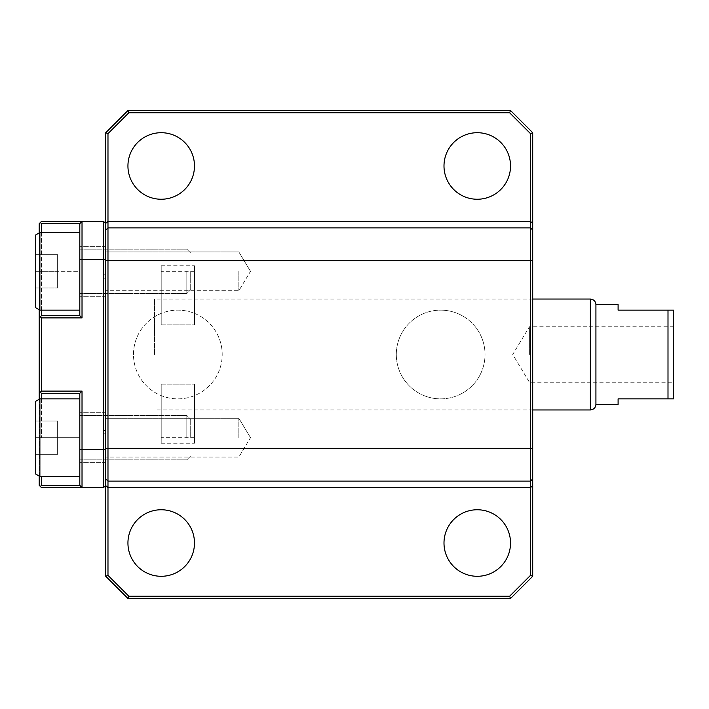<?xml version="1.0" encoding="UTF-8"?>
<svg xmlns="http://www.w3.org/2000/svg" width="709" height="709" viewBox="0 0 709 709"><rect width="100%" height="100%" fill="white"/><g stroke="black" fill="none" stroke-linecap="round" stroke-linejoin="round"><path stroke-width="0.53" stroke-dasharray="3.54 2.66" d="M127.939 543.023A33.27 33.27 0 0 0 177.844 571.835A33.27 33.27 0 0 0 177.844 514.211A33.27 33.27 0 0 0 127.939 543.023M105.756 132.707L127.939 110.524L510.533 110.524L532.707 132.707L532.707 576.293L510.533 598.476L127.939 598.476L105.756 576.293L105.756 132.707L107.981 133.629L128.861 112.749L509.611 112.749L530.492 133.629L530.492 575.371L509.611 596.251L128.861 596.251L107.981 575.371L107.981 133.629M105.756 576.293L107.981 575.371M127.939 598.476L128.861 596.251M443.994 543.023A33.27 33.27 0 0 1 493.898 514.211A33.27 33.27 0 0 1 493.898 571.835A33.27 33.27 0 0 1 443.994 543.023M510.533 598.476L509.611 596.251M532.707 576.293L530.492 575.371M532.707 132.707L530.492 133.629M510.533 110.524L509.611 112.749M127.939 110.524L128.861 112.749M105.756 223.645L105.756 449.089A2367.706 1674.224 90 0 1 103.541 449.736L103.541 259.264A2367.706 1674.224 90 0 1 105.756 259.911L105.756 223.645L103.541 221.421L103.541 259.264L82.022 259.264A2367.706 1674.224 -90 0 0 79.807 259.911L79.807 315.682L41.441 315.682L79.807 315.682L82.022 317.907L82.022 221.421L41.441 221.421L40.333 222.529L41.441 223.645L41.441 315.682L39.217 317.907L39.217 485.355L41.441 487.579L103.541 487.579L105.756 485.355M127.939 165.977A33.27 33.27 0 0 1 177.844 137.165A33.27 33.27 0 0 1 177.844 194.789A33.27 33.27 0 0 1 127.939 165.977M443.994 165.977A33.27 33.27 0 0 1 493.898 137.165A33.27 33.27 0 0 1 493.898 194.789A33.27 33.27 0 0 1 443.994 165.977M396.304 354.5A44.357 44.357 0 0 1 440.67 310.143A44.357 44.357 0 0 1 485.027 354.5A44.357 44.357 0 0 1 440.67 398.857A44.357 44.357 0 0 1 396.304 354.5A44.357 44.357 0 0 0 462.844 392.919A44.357 44.357 0 0 0 462.844 316.081A44.357 44.357 0 0 0 396.304 354.5M238.836 437.675L238.836 418.266L238.836 437.675M105.756 437.675L105.756 412.718L105.756 437.675M238.836 271.325L238.836 290.734L238.836 271.325M105.756 271.325L105.756 296.282L105.756 271.325M133.487 354.5A44.357 44.357 0 0 1 200.018 316.081A44.357 44.357 0 0 1 200.018 392.919A44.357 44.357 0 0 1 133.487 354.5A44.357 44.357 0 0 1 177.844 310.143A44.357 44.357 0 0 1 222.201 354.5A44.357 44.357 0 0 1 177.844 398.857A44.357 44.357 0 0 1 133.487 354.5M161.209 324.882L161.209 265.786L161.209 324.882L194.479 324.882L161.209 324.882L194.479 324.882L194.479 271.325L194.479 324.882L161.209 324.882M194.479 324.882L194.479 265.786L194.479 324.882M161.209 384.118L161.209 443.214L161.209 384.118L194.479 384.118L161.209 384.118L194.479 384.118L194.479 437.675L194.479 384.118L161.209 384.118M194.479 384.118L194.479 443.214L194.479 384.118M529.384 354.5L529.384 326.778L529.384 354.5M673.55 354.5L673.55 326.778L673.55 354.5M668.002 310.143L668.002 398.857L673.55 398.857L673.55 310.143L618.097 310.143L618.097 304.595M668.002 398.857L618.097 398.857L618.097 404.405M595.923 404.405L595.923 304.595M154.553 354.5L154.553 299.047L154.553 354.5M79.807 393.318L41.441 393.318L79.807 393.318L79.807 449.089A2367.706 1674.224 -90 0 0 82.022 449.736L82.022 391.093L79.807 393.318L79.807 437.675L79.807 393.318L41.441 393.318L41.441 437.675L41.441 398.857M40.333 392.201L41.441 393.318L40.333 392.201L41.441 391.093L82.022 391.093M105.756 279.647L105.756 429.353L105.756 279.647C102.185 277.795 102.185 275.952 105.756 274.099L105.756 434.901L105.756 274.099M41.441 310.143L41.441 232.517M79.807 271.325L79.807 223.645L79.807 310.143L79.807 232.517L79.807 310.143L79.807 232.517L79.807 293.508L79.807 271.325L41.441 271.325L79.807 271.325M79.807 259.911L79.807 223.645L82.022 221.421L79.807 223.645L41.441 223.645M103.541 487.579L103.541 449.736L82.022 449.736L82.022 487.579L79.807 485.355L79.807 412.718L79.807 485.355L82.022 487.579M105.756 449.089L105.756 259.911M82.022 221.421L103.541 221.421M79.807 449.089L79.807 485.355L41.441 485.355L40.333 486.471M41.441 476.483L41.441 485.355M41.441 391.093L41.441 317.907L40.333 316.799M41.441 317.907L82.022 317.907M40.333 222.529L39.217 223.645L39.217 317.907L41.441 315.682L79.807 315.682M39.217 309.753L39.217 232.898M39.217 317.907L41.441 315.682M39.217 391.093L41.441 393.318M39.217 476.102L39.217 399.247M57.633 437.675L57.633 421.04L57.633 454.309L57.633 421.04L57.633 437.675L35.45 437.675L35.45 454.309L57.633 454.309L35.45 454.309L35.45 437.675L57.633 437.675L35.45 437.675L35.45 421.04L57.633 421.04L35.45 421.04L35.45 454.309L57.633 454.309L35.45 454.309L35.45 437.675L57.633 437.675M39.89 476.483L39.89 398.857L35.45 401.418L35.45 473.922L35.45 421.04L57.633 421.04L35.45 421.04L35.45 437.675L35.45 401.418L35.45 473.922L39.89 476.483L39.89 398.857L39.89 476.483L79.807 476.483L79.807 398.857L79.807 476.483M186.822 437.675L186.822 415.492L186.822 437.675M190.703 437.675L190.703 419.373L190.703 437.675M57.633 271.325L57.633 287.96L57.633 254.691L57.633 287.96L57.633 254.691L57.633 271.325L35.45 271.325L35.45 287.96L57.633 287.96L35.45 287.96L35.45 271.325L57.633 271.325L35.45 271.325L35.45 254.691L57.633 254.691L35.45 254.691L35.45 287.96L57.633 287.96L35.45 287.96L35.45 271.325L57.633 271.325M39.89 310.143L39.89 232.517L35.45 235.078L35.45 307.582L35.45 254.691L57.633 254.691L35.45 254.691L35.45 271.325L35.45 235.078L35.45 307.582L39.89 310.143L39.89 232.517L39.89 310.143L79.807 310.143M186.822 271.325L186.822 293.508L186.822 271.325M190.703 271.325L190.703 289.627L190.703 271.325M79.807 437.675L79.807 415.492L79.807 459.849L79.807 437.675L41.441 437.675L79.807 437.675M590.375 409.953L590.375 299.047M39.217 437.675L41.441 437.675L39.217 437.675M39.217 271.325L41.441 271.325L39.217 271.325M250.499 437.675L238.836 418.266L105.756 418.266L238.836 418.266L250.499 437.675L238.836 457.083L105.756 457.083L238.836 457.083L250.499 437.675M250.499 271.325L238.836 251.917L105.756 251.917L238.836 251.917L250.499 271.325L238.836 290.734L105.756 290.734L238.836 290.734L250.499 271.325M194.479 271.325L161.209 271.325M161.209 265.786L194.479 265.786M194.479 437.675L161.209 437.675M161.209 443.214L194.479 443.214M673.55 326.778L529.384 326.778L512.722 354.5L529.384 382.222L673.55 382.222M532.707 299.047L154.553 299.047M532.707 409.953L154.553 409.953M105.756 429.353L102.982 432.127L105.756 434.901M102.982 276.873L102.982 432.127L102.982 276.873M105.756 246.377L79.807 246.377L105.756 246.377M105.756 296.282L79.807 296.282L105.756 296.282M105.756 412.718L79.807 412.718L105.756 412.718M105.756 462.623L79.807 462.623L105.756 462.623M79.807 459.849L186.822 459.849L190.703 455.967L186.822 459.849L79.807 459.849M79.807 415.492L186.822 415.492L190.703 419.373L186.822 415.492L79.807 415.492M79.807 293.508L186.822 293.508L190.703 289.627L186.822 293.508L79.807 293.508M79.807 249.151L186.822 249.151L190.703 253.033L186.822 249.151L79.807 249.151M39.89 232.517L79.807 232.517M39.89 398.857L79.807 398.857"/><path stroke-width="1.06" d="M127.939 543.023A33.27 33.27 0 0 0 177.844 571.835A33.27 33.27 0 0 0 177.844 514.211A33.27 33.27 0 0 0 127.939 543.023M105.756 576.293L107.981 575.371L128.861 596.251L127.939 598.476L105.756 576.293L105.756 485.7L107.981 487.579L107.981 575.371M127.939 110.524L510.533 110.524L509.611 112.749L128.861 112.749L127.939 110.524L105.756 132.707L105.756 223.3L107.981 221.421L107.981 487.579L530.492 487.579L530.492 575.371L532.707 576.293L510.533 598.476L127.939 598.476M530.492 575.371L509.611 596.251L510.533 598.476M105.756 223.3L105.756 478.929L107.981 481.119L530.492 481.119L532.707 478.929L532.707 485.7L530.492 487.579L530.492 221.421L107.981 221.421L107.981 133.629L105.756 132.707M532.707 485.7L532.707 576.293M443.994 543.023A33.27 33.27 0 0 1 493.898 514.211A33.27 33.27 0 0 1 493.898 571.835A33.27 33.27 0 0 1 443.994 543.023M509.611 596.251L128.861 596.251M510.533 110.524L532.707 132.707L532.707 223.3L530.492 221.421L530.492 133.629L532.707 132.707M509.611 112.749L530.492 133.629M128.861 112.749L107.981 133.629M127.939 165.977A33.27 33.27 0 0 1 177.844 137.165A33.27 33.27 0 0 1 177.844 194.789A33.27 33.27 0 0 1 127.939 165.977M443.994 165.977A33.27 33.27 0 0 1 493.898 137.165A33.27 33.27 0 0 1 493.898 194.789A33.27 33.27 0 0 1 443.994 165.977M532.707 478.929L532.707 223.3M105.756 478.929L105.756 485.7M673.55 310.143L673.55 398.857L618.097 398.857L618.097 404.405L595.923 404.405L595.923 304.595L618.097 304.595L618.097 310.143L673.55 310.143M668.002 310.143L668.002 398.857M41.441 398.857L41.441 393.318L39.217 391.093L39.217 309.753M41.441 393.318L79.807 393.318L82.022 391.093L82.022 449.736L103.541 449.736A2367.706 1674.224 90 0 0 105.756 449.089M79.807 393.318L79.807 449.089A2367.706 1674.224 -90 0 0 82.022 449.736L82.022 487.579L79.807 485.355L79.807 449.089M79.807 315.682L79.807 259.911A2367.706 1674.224 -90 0 1 82.022 259.264L82.022 317.907L79.807 315.682L41.441 315.682L41.441 310.143M41.441 315.682L40.333 316.799L41.441 317.907L82.022 317.907M105.756 485.355L103.541 487.579L103.541 259.264L82.022 259.264L82.022 221.421L103.541 221.421L103.541 259.264A2367.706 1674.224 -90 0 1 105.756 259.911M103.541 221.421L105.756 223.645M41.441 232.517L41.441 223.645L79.807 223.645L82.022 221.421L79.807 223.645L79.807 259.911M82.022 487.579L79.807 485.355L41.441 485.355L40.333 486.471L41.441 487.579L103.541 487.579M82.022 221.421L41.441 221.421L39.217 223.645L39.217 232.898M41.441 223.645L40.333 222.529M39.217 317.907L40.333 316.799M41.441 317.907L41.441 391.093L40.333 392.201M41.441 391.093L82.022 391.093M39.217 399.247L39.217 391.093M39.217 476.102L39.217 485.355L40.333 486.471M41.441 485.355L41.441 476.483M39.89 398.857L39.89 476.483L35.45 473.922L35.45 401.418L39.89 398.857L79.807 398.857M39.89 232.517L39.89 310.143L35.45 307.582L35.45 235.078L39.89 232.517L79.807 232.517M532.707 230.071L530.492 227.881L107.981 227.881L105.756 230.071M105.756 260.699L532.707 260.699M532.707 448.301L105.756 448.301M595.923 304.595C595.595 301.228 593.743 299.384 590.375 299.047L590.375 409.953C593.743 409.616 595.595 407.772 595.923 404.405M590.375 299.047L532.707 299.047M590.375 409.953L532.707 409.953M39.89 476.483L79.807 476.483M39.89 310.143L79.807 310.143"/></g></svg>
